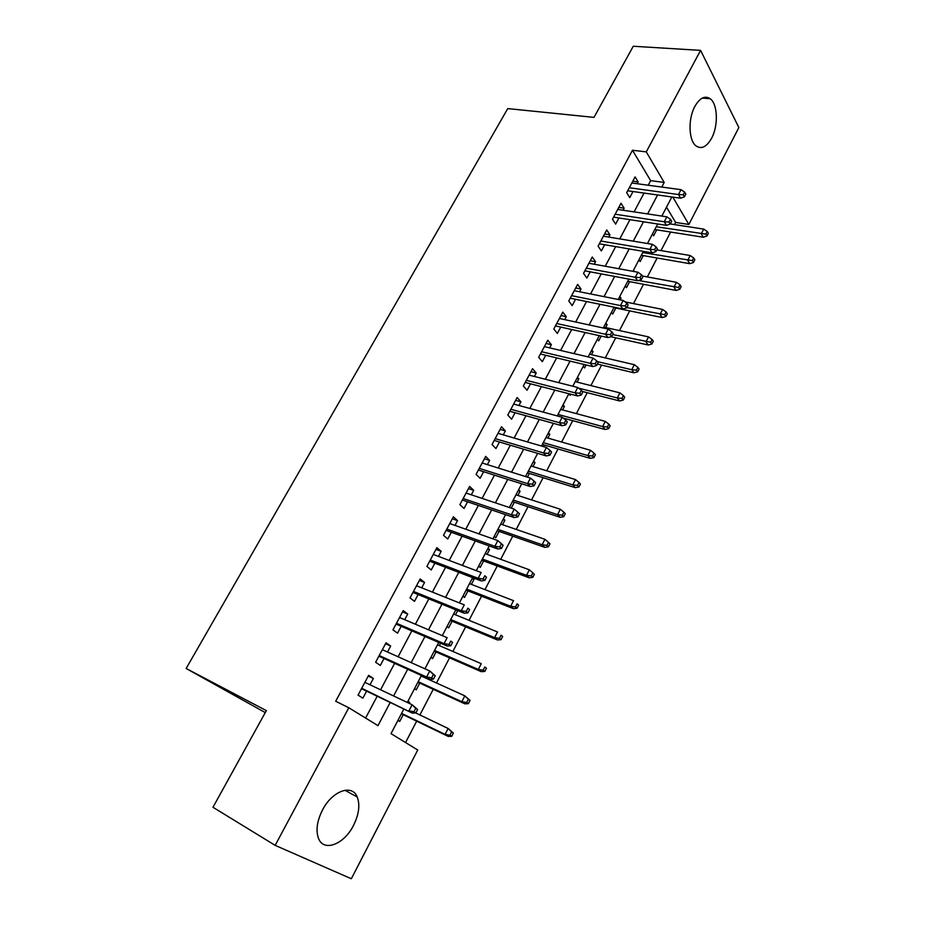<?xml version="1.0" encoding="UTF-8"?>
<svg xmlns="http://www.w3.org/2000/svg" width="925" height="925" viewBox="0 0 925 925"><rect width="100%" height="100%" fill="white"/><g stroke="black" fill="none" stroke-linecap="round" stroke-linejoin="round"><path stroke-width="1.39" d="M322.49 810.011C332.225 790.771 352.275 783.729 357.247 797.026C360.183 804.9 358.946 814.347 353.523 825.354C344.158 844.444 323.484 852.48 318.42 838.189C315.714 830.268 317.067 820.88 322.49 810.011M694.895 106.352C699.843 97.83 704.954 95.287 710.215 98.744C717.8 104.132 718.459 125.765 711.603 138.241C706.596 147.029 701.37 149.561 695.924 145.826C688.616 140.357 687.946 118.793 694.895 106.352M265.267 712.597L186.145 668.486L507.756 108.595L593.989 117.382L633.267 46.25L700.583 50.378L738.855 127.557L688.859 224.463L672.81 197.094M674.522 224.59L675.632 222.439L688.859 224.463M405.566 742.544L416.666 721.165M419.892 714.956L433.224 689.298M436.496 682.985L449.55 657.848M452.868 651.454L465.657 626.815M469.033 620.328L481.555 596.197M484.966 589.63L497.245 565.984M500.703 559.324L512.739 536.153M516.231 529.424L528.025 506.715M531.563 499.905L543.114 477.658M546.687 470.767L558.006 448.972M561.625 442.011L572.714 420.655M576.368 413.625L587.236 392.697M590.913 385.586L601.574 365.074M605.285 357.906L615.726 337.81M619.484 330.583L629.717 310.881M633.498 303.585L643.522 284.287M647.338 276.933L657.166 258.006M661.017 250.594L670.637 232.059M403.867 709.036L391.009 733.629L417.742 750.013L351.327 878.75L275.164 845.369L348.806 707.764L377.978 725.639L390.188 702.48M370.012 684.778L373.376 678.476L368.636 675.343L358.056 695.114L362.877 698.155L366.601 691.16M387.483 652.009L390.674 646.032L386.049 642.759L375.631 662.254L380.325 665.445L384.014 658.507M404.711 619.692L407.74 614.027L403.231 610.627L392.952 629.856L397.53 633.174L401.196 626.294M421.708 587.826L424.563 582.461L420.17 578.934L410.029 597.897L414.493 601.354L418.135 594.532M438.462 556.399L441.167 551.335L436.889 547.669L426.887 566.377L431.235 569.962L434.842 563.198M454.996 525.4L457.54 520.613L453.366 516.832L443.503 535.286L447.746 538.998L451.319 532.291M471.311 494.806L473.704 490.319L469.634 486.411L459.898 504.622L464.038 508.449L467.576 501.789M487.394 464.639L489.649 460.419L485.683 456.395L476.074 474.363L480.11 478.306L483.625 471.704M503.269 434.866L505.374 430.911L501.512 426.772L492.042 444.497L495.962 448.567L499.454 442.011M518.937 405.485L520.902 401.785L517.144 397.553L507.79 415.036L511.618 419.21L515.075 412.723M534.396 376.487L536.234 373.053L532.557 368.705L523.33 385.968L527.065 390.246L530.499 383.806M549.658 347.869L551.358 344.69L547.785 340.238L538.674 357.27L542.304 361.663L545.715 355.269M564.712 319.634L566.285 316.685L562.805 312.13L553.809 328.953L557.347 333.439L560.735 327.092M579.582 291.757L581.027 289.039L577.639 284.391L568.759 300.995L572.205 305.585L575.558 299.284M594.255 264.226L595.584 261.752L592.278 257L583.513 273.395L586.866 278.078L590.208 271.834M608.743 237.054L609.945 234.8L606.731 229.967L598.082 246.142L601.354 250.929L604.661 244.72M623.057 210.229L624.144 208.183L620.999 203.269L612.466 219.248L615.645 224.116L618.929 217.965M652.495 233.944L653.628 235.759L656.715 229.851M638.978 259.775L640.146 261.555L643.257 255.589M625.3 285.906L626.491 287.663L629.636 281.651M619.068 297.804L620.987 298.185L620.12 299.862M611.448 312.373L612.674 314.084L615.842 308.037M605.193 324.34L607.101 324.744L605.621 327.577M597.434 339.163L598.695 340.839L601.181 336.076M591.133 351.188L593.041 351.639L591.457 354.68M583.236 366.288L584.531 367.93L586.08 364.947M576.911 378.383L578.819 378.857L577.107 382.129M568.863 393.749L570.193 395.357L570.783 394.212M562.493 405.913L564.4 406.422L562.573 409.925M547.912 433.79L549.808 434.334L547.854 438.068M543.403 446.59L544.247 444.971M533.135 462.026L535.032 462.604L532.95 466.582M527.423 477.15L529.377 473.403M518.162 490.632L520.058 491.233L517.85 495.453M511.236 508.126L514.323 502.206M503.015 519.596L504.9 520.232L502.564 524.706M494.204 536.419L495.708 537.818L499.072 531.389M487.66 548.93L489.545 549.612L487.07 554.341M478.688 566.077L480.225 567.418L483.625 560.943M472.097 578.657L473.982 579.374L471.368 584.369M462.962 596.116L464.547 597.423L467.969 590.878M447.041 626.549L448.66 627.809L452.105 621.218M455.458 614.79L457.678 610.558M430.9 657.397L432.565 658.6L436.033 651.952M439.34 645.615L440.601 643.21M414.539 688.651L416.25 689.807L419.742 683.112M675.632 222.439L666.509 207.165M633.521 270.192L634.457 271.592M619.773 296.451L620.987 298.185M605.863 323.045L607.101 324.744M591.769 349.974L593.041 351.639M577.512 377.227L578.819 378.857M563.059 404.838L564.4 406.422M548.433 432.784L549.808 434.334M533.621 461.101L535.032 462.604M518.613 489.776L520.058 491.233M509.525 507.154L510.137 507.756M503.42 518.809L504.9 520.232M488.018 548.236L489.545 549.612M472.421 578.044L473.982 579.374M407.937 701.266L409.659 702.41L409.162 703.358M397.958 720.332L399.716 721.431L403.242 714.678M648.217 185.231L650.645 180.641L632.48 150.255L335.683 701.254L348.806 707.764M365.606 718.054L377.18 696.236M380.591 689.796L394.64 663.329M398.108 656.773L411.845 630.873M415.383 624.225L428.83 598.868M432.403 592.116L445.572 567.303M449.203 560.446L462.084 536.165M465.772 529.216L478.375 505.443M482.11 498.413L494.447 475.138M498.228 468.015L510.311 445.237M514.127 438.034L525.955 415.741M529.817 408.445L541.403 386.627M545.311 379.262L556.642 357.882M560.585 350.448L571.685 329.531M575.674 322.016L586.531 301.527M590.555 293.942L601.192 273.892M605.251 266.238L615.657 246.617M619.762 238.893L629.948 219.676M634.076 211.894L644.054 193.071M637.175 183.74L638.146 181.913L635.093 176.906L626.664 192.677L629.763 197.638L633.024 191.533M186.145 668.486L266.354 710.62L212.981 807.271L275.164 845.369M632.48 150.255L646.274 151.873L700.583 50.378M661.78 187.07L664.208 182.445L646.274 151.873M393.611 695.97L407.694 669.249M411.174 662.647L424.957 636.493M428.495 629.786L441.977 604.198M445.561 597.377L458.765 572.344M462.408 565.429L475.311 540.928M479.011 533.922L491.649 509.929M495.384 502.842L507.756 479.358M511.537 472.178L523.643 449.203M527.481 441.942L539.321 419.441M543.195 412.099L554.803 390.084M558.712 382.661L570.066 361.108M574.02 353.604L585.132 332.514M589.121 324.941L600.001 304.29M604.037 296.647L614.686 276.425M618.756 268.713L629.173 248.929M633.278 241.148L643.488 221.78M647.616 213.929L657.606 194.967M671.839 196.967L661.837 216.08M657.698 223.989L647.477 243.518M643.372 251.357L632.931 271.314M628.861 279.096L618.201 299.48M614.165 307.192L603.262 328.005M599.261 335.648L588.138 356.923M584.172 364.496L572.795 386.234M568.875 393.726L557.255 415.926M553.381 423.349L541.507 446.035M537.668 453.366L525.527 476.548M521.735 483.798L509.34 507.49M505.593 514.647L492.933 538.859M489.233 545.935L476.283 570.667M472.629 577.639L459.401 602.927M455.805 609.806L442.289 635.637M438.739 642.413L424.922 668.81M421.43 675.493L407.312 702.468M650.645 180.641L664.208 182.445M632.804 181.196L638.146 181.913M407.798 701.532L409.659 702.41M618.802 207.385L624.144 208.183M604.615 233.921L609.945 234.8M590.254 260.781L595.584 261.752M575.708 287.987L581.027 289.039M560.978 315.541L566.285 316.685M546.062 343.453L551.358 344.69M530.95 371.723L536.234 373.053M515.63 400.363L520.902 401.785M500.124 429.385L505.374 430.911M484.399 458.788L489.649 460.419M468.478 488.585L473.704 490.319M452.325 518.786L457.54 520.613M435.964 549.392L441.167 551.335M419.383 580.414L424.563 582.461M402.572 611.864L407.74 614.027M385.528 643.742L390.674 646.032M368.243 676.071L373.376 678.476M627.682 190.781L680.603 198.193L678.476 194.539L629.301 187.74M683.24 194.782L684.407 196.817L685.818 194.111L684.65 192.076L683.24 194.782L678.476 194.539L681.02 189.671L631.833 183.011M680.603 198.193L684.407 196.817M684.65 192.076L681.02 189.671M706.978 236.002L708.319 233.366L707.232 231.47L705.891 234.106L706.978 236.002L703.254 237.228L701.277 233.828L703.705 229.099L670.301 223.942M705.891 234.106L656.253 226.752M703.254 237.228L654.796 229.539M703.705 229.099L707.232 231.47M613.587 217.132L666.451 225.353L664.266 221.757L615.148 214.207M669.041 222.035L670.243 224.035L671.677 221.295L670.475 219.294L669.041 222.035L664.266 221.757L666.844 216.832L617.715 209.42M666.451 225.353L670.243 224.035M670.475 219.294L666.844 216.832M599.331 243.807L652.113 252.86L649.87 249.345L600.822 241.02M654.657 249.646L655.906 251.6L657.34 248.837L656.103 246.871L654.657 249.646L649.87 249.345L652.472 244.35L603.412 236.164M652.113 252.86L655.906 251.6M656.103 246.871L652.472 244.35M584.877 270.828L637.591 280.738L635.29 277.28L586.311 268.169M640.088 277.616L641.372 279.535L642.829 276.725L641.557 274.806L640.088 277.616L635.29 277.28L637.926 272.228L588.936 263.255M637.591 280.738L641.372 279.535M641.557 274.806L637.926 272.228M570.251 298.197L622.872 308.973L620.502 305.597L571.604 295.665M625.323 305.955L626.641 307.84L628.121 304.996L626.815 303.111L625.323 305.955L620.502 305.597L623.184 300.475L574.263 290.693M622.872 308.973L626.641 307.84M626.815 303.111L623.184 300.475M693.461 262.492L694.825 259.821L693.704 257.959L692.339 260.63L693.461 262.492L689.749 263.671L687.714 260.33L690.177 255.531L656.796 249.889M692.339 260.63L642.736 252.583M689.749 263.671L641.337 255.254M690.177 255.531L693.704 257.959M679.782 289.317L681.158 286.623L680.002 284.796L678.626 287.49L679.782 289.317L676.071 290.438L673.978 287.166L676.464 282.31L642.355 276.008M678.626 287.49L638.377 280.483M676.071 290.438L627.717 281.293M676.464 282.31L680.002 284.796M665.919 316.477L667.307 313.748L666.127 311.956L664.728 314.697L665.919 316.477L662.219 317.541L660.08 314.338L662.589 309.424L625.173 301.92M664.728 314.697L626.78 307.562M662.219 317.541L613.923 307.643M662.589 309.424L666.127 311.956M651.882 343.984L653.293 341.221L652.079 339.475L650.668 342.238L651.882 343.984L648.194 344.99L645.985 341.857L648.541 336.885L603.713 327.161M650.668 342.238L612.743 334.549M648.194 344.99L610.916 336.746M648.541 336.885L652.079 339.475M555.439 325.912L607.968 337.579L605.528 334.283L556.723 323.519M610.373 334.677L611.714 336.515L613.217 333.636L611.876 331.786L610.373 334.677L605.528 334.283L608.245 329.092L559.417 318.478M607.968 337.579L611.714 336.515M611.876 331.786L608.245 329.092M637.672 371.85L639.094 369.052L637.845 367.341L636.412 370.15L637.672 371.85L633.995 372.798L631.729 369.734L634.307 364.693L589.549 354.229M636.412 370.15L631.729 369.734L597.296 361.583M633.995 372.798L597.377 364.08M634.307 364.693L637.845 367.341M540.42 353.998L592.856 366.578L590.358 363.352L541.634 351.731M595.214 363.779L596.602 365.572L598.117 362.658L596.741 360.854L595.214 363.779L590.358 363.352L593.098 358.091L544.363 346.632M592.856 366.578L596.602 365.572M596.741 360.854L593.098 358.091M525.215 382.441L577.547 395.958L574.968 392.824L526.348 380.325M579.848 393.275L581.27 395.033L582.819 392.061L581.397 390.315L579.848 393.275L574.968 392.824L577.755 387.483L529.112 375.145M577.547 395.958L581.27 395.033M581.397 390.315L577.755 387.483M509.814 411.255L562.03 425.743L559.382 422.69L510.866 409.289M564.273 423.176L565.742 424.887L567.303 421.881L565.846 420.17L564.273 423.176L559.382 422.69L562.203 417.279L513.664 404.052M562.03 425.743L565.742 424.887M565.846 420.17L562.203 417.279M494.204 440.45L546.305 455.933L543.576 452.961L495.176 438.635M548.49 453.481L549.993 455.146L551.577 452.094L550.074 450.44L548.49 453.481L543.576 452.961L546.444 447.48L498.02 433.328M546.305 455.933L549.993 455.146M550.074 450.44L546.444 447.48M478.387 470.039L530.36 486.538L527.562 483.648L479.277 468.385M532.488 484.214L534.037 485.822L535.633 482.734L534.095 481.116L532.488 484.214L527.562 483.648L530.453 478.086L482.156 462.997M530.36 486.538L534.037 485.822M534.095 481.116L530.453 478.086M623.265 400.074L624.71 397.23L623.427 395.565L621.982 398.409L623.265 400.074L619.6 400.953L617.276 397.958L619.889 392.859L575.2 381.643M621.982 398.409L617.276 397.958L578.599 388.142M619.6 400.953L582.299 391.437M619.889 392.859L623.427 395.565M608.685 428.657L610.153 425.789L608.835 424.159L607.355 427.038L608.685 428.657L605.031 429.478L602.638 426.564L605.285 421.384L560.666 409.405M607.355 427.038L602.638 426.564L558.029 414.446M605.031 429.478L563.175 418.054M605.285 421.384L608.835 424.159M593.908 457.621L595.388 454.707L594.035 453.123L592.543 456.037L593.908 457.621L590.266 458.372L587.814 455.539L590.497 450.29L545.958 437.525M592.543 456.037L587.814 455.539L543.287 442.624M590.266 458.372L542.351 444.416M590.497 450.29L594.035 453.123M578.934 486.966L580.438 484.006L579.05 482.468L577.535 485.428L578.934 486.966L575.304 487.648L572.783 484.885L575.5 479.578L531.054 466.003M577.535 485.428L572.783 484.885L528.348 471.16M575.304 487.648L527.481 472.825M575.5 479.578L579.05 482.468M563.764 516.693L565.291 513.699L563.868 512.207L562.331 515.202L563.764 516.693L560.157 517.306L557.567 514.635L560.319 509.247L515.965 494.84M562.331 515.202L557.567 514.635L513.225 500.067M560.157 517.306L512.427 501.581M560.319 509.247L563.868 512.207M462.361 500.02L514.184 517.561L511.317 514.762L463.159 498.529M516.254 515.364L517.85 516.913L519.48 513.791L517.896 512.23L516.254 515.364L511.317 514.762L514.254 509.132L466.073 493.071M514.184 517.561L517.85 516.913M517.896 512.23L514.254 509.132M548.398 546.814L549.947 543.784L548.479 542.339L546.929 545.38L548.398 546.814L544.802 547.357L542.143 544.767L544.929 539.31L500.668 524.059M546.929 545.38L542.143 544.767L497.904 529.354M544.802 547.357L497.188 530.73M544.929 539.31L548.479 542.339M446.116 530.418L497.8 549.011L494.852 546.305L446.833 529.077M499.812 546.952L501.442 548.456L503.096 545.276L501.466 543.773L499.812 546.952L494.852 546.305L497.823 540.593L449.781 523.55M497.8 549.011L501.442 548.456M501.466 543.773L497.823 540.593M532.823 577.35L534.384 574.275L532.881 572.876L531.308 575.951L532.823 577.35L529.239 577.813L526.51 575.315L529.331 569.788L485.186 553.659M531.308 575.951L526.51 575.315L482.376 559.024M529.239 577.813L481.74 560.238M529.331 569.788L532.881 572.876M429.651 561.209L481.173 580.912L478.144 578.298L430.275 560.041M483.127 578.981L484.804 580.426L486.481 577.212L484.804 575.755L483.127 578.981L478.144 578.298L481.173 572.506L433.27 554.433M484.804 575.755L486.481 577.212M481.173 580.912L484.804 580.426M517.04 608.292L518.624 605.17L517.075 603.828L515.479 606.95L517.04 608.292L513.467 608.673L510.658 606.268L513.525 600.66L469.495 583.64M517.075 603.828L518.624 605.17M515.479 606.95L510.658 606.268L466.651 589.086M513.467 608.673L466.084 590.15M412.955 592.439L464.327 613.252L461.205 610.743L413.487 591.433M466.2 611.46L467.934 612.859L469.623 609.598L467.911 608.188L466.2 611.46L461.205 610.743L464.281 604.869L416.528 585.756M467.911 608.188L469.623 609.598M464.327 613.252L467.934 612.859M501.038 639.649L502.645 636.493L501.049 635.197L499.442 638.354L501.038 639.649L497.488 639.961L494.609 637.649L497.511 631.96L453.597 614.027M501.049 635.197L502.645 636.493M499.442 638.354L494.609 637.649L450.706 619.542M497.488 639.961L450.232 620.444M396.039 624.086L447.226 646.055L444.035 643.65L396.478 623.265M449.041 644.413L450.81 645.743L452.533 642.436L450.776 641.094L449.041 644.413L444.035 643.65L447.145 637.695L399.554 617.507M450.776 641.094L452.533 642.436M447.226 646.055L450.81 645.743M484.816 671.434L486.446 668.243L484.816 666.994L483.174 670.197L484.816 671.434L481.278 671.677L478.329 669.446L481.278 663.688L437.479 644.817M484.816 666.994L486.446 668.243M483.174 670.197L478.329 669.446L434.553 650.402M481.278 671.677L434.172 651.142M378.88 656.172L429.894 679.332L426.61 677.031L379.215 655.536M431.64 677.828L433.455 679.112L435.201 675.747L433.386 674.464L431.64 677.828L426.61 677.031L429.767 670.983L382.349 649.697M433.386 674.464L429.767 670.983L435.201 675.747M429.894 679.332L433.455 679.112M468.374 703.671L470.027 700.422L468.351 699.242L466.686 702.491L468.374 703.671L464.859 703.821L461.818 701.693L464.812 695.854L421.153 676.013M468.351 699.242L464.812 695.854L470.027 700.422M466.686 702.491L461.818 701.693L418.192 681.679M464.859 703.821L417.892 682.257M361.49 688.709L412.307 713.082L361.721 688.269M413.972 711.73L415.845 712.955L417.614 709.544L415.753 708.319L413.972 711.73L408.931 710.897L412.134 704.757L364.889 682.338M415.753 708.319L412.134 704.757L417.614 709.544M412.307 713.082L415.845 712.955M451.701 736.346L453.377 733.051L451.654 731.929L449.978 735.213L451.701 736.346L448.209 736.416L445.087 734.392L448.116 728.472L415.707 712.955M451.654 731.929L448.116 728.472L453.377 733.051M449.978 735.213L445.087 734.392L401.6 713.383M448.209 736.416L401.392 713.788M357.247 797.026L344.921 790.251M710.215 98.744L702.341 98.062"/></g></svg>
